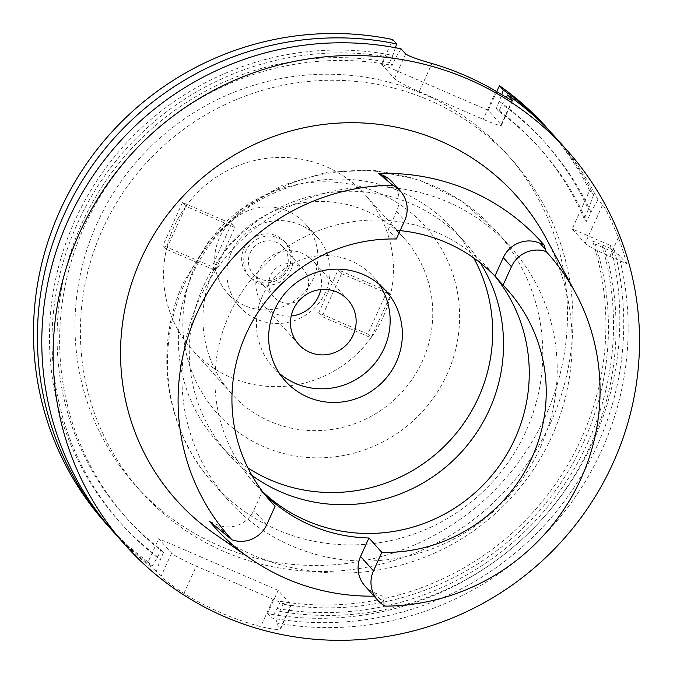 <?xml version="1.0" encoding="UTF-8"?>
<svg xmlns="http://www.w3.org/2000/svg" width="673" height="673" viewBox="0 0 673 673"><rect width="100%" height="100%" fill="white"/><g stroke="black" fill="none" stroke-linecap="round" stroke-linejoin="round"><path stroke-width="0.5" stroke-dasharray="3.37 2.52" d="M400.115 230.637A158.778 155.076 138.2 0 0 388.178 229.905L396.548 211.448A27.871 27.223 138.2 0 0 392.241 182.021M262.638 491.702A158.778 155.076 -41.8 0 1 253.755 482.575A158.778 155.076 -41.8 0 1 229.199 314.93A158.778 155.076 -41.8 0 1 490.482 270.899A158.778 155.076 -41.8 0 1 494.781 275.93M396.313 239.008L388.178 229.905M214.586 533.824A228.139 222.822 138.2 0 0 551.692 436.71A228.139 222.822 138.2 0 0 545.769 237.678M364.884 585.863A27.871 27.223 138.2 0 0 374.196 592.568L381.911 595.908L385.301 606.137M381.911 595.908A217.69 212.618 -41.8 0 1 374.087 596.152M209.564 521.382L217.278 524.713A27.871 27.223 138.2 0 0 253.83 510.285L262.209 491.82A158.778 155.076 138.2 0 0 264.506 494.125M262.209 491.82L266.542 496.666M198.922 300.099A189.584 185.168 138.2 0 0 228.248 500.266A189.584 185.168 138.2 0 0 540.226 447.688A189.584 185.168 138.2 0 0 510.9 247.513A189.584 185.168 138.2 0 0 198.922 300.099M480.371 262.941A158.778 155.076 138.2 0 0 464.765 242.145A158.778 155.076 138.2 0 0 203.49 286.176A158.778 155.076 138.2 0 0 228.046 453.821A158.778 155.076 138.2 0 0 251.929 475.399M247.975 467.979A158.778 155.076 -41.8 0 1 217.152 441.639A158.778 155.076 -41.8 0 1 192.596 274.004A158.778 155.076 -41.8 0 1 453.88 229.964A158.778 155.076 -41.8 0 1 473.699 257.952M279.547 373.565A67.544 65.962 -41.8 0 1 272.96 367.172A67.544 65.962 -41.8 0 1 262.512 295.859A67.544 65.962 -41.8 0 1 373.65 277.125A67.544 65.962 -41.8 0 1 379.269 284.393M291.207 315.999A33.179 32.405 -41.8 0 1 263.942 305.534A33.179 32.405 -41.8 0 1 258.811 270.504A33.179 32.405 -41.8 0 1 313.399 261.301A33.179 32.405 -41.8 0 1 320.769 289.567M303.043 296.86A20.14 19.677 138.2 0 0 306.804 291.258A20.14 19.677 138.2 0 0 303.683 269.991A20.14 19.677 138.2 0 0 270.538 275.577A20.14 19.677 138.2 0 0 273.659 296.843A20.14 19.677 138.2 0 0 300.427 299.199M250.188 252.812A20.14 19.677 -41.8 0 1 283.333 247.227A20.14 19.677 -41.8 0 1 286.446 268.493A20.14 19.677 -41.8 0 1 253.3 274.088A20.14 19.677 -41.8 0 1 250.188 252.812M245.923 250.97A24.884 24.304 138.2 0 0 249.767 277.242A24.884 24.304 138.2 0 0 290.719 270.344A24.884 24.304 138.2 0 0 286.866 244.072A24.884 24.304 138.2 0 0 245.923 250.97M288.683 268.064A24.884 24.304 -41.8 0 1 247.731 274.971A24.884 24.304 -41.8 0 1 243.887 248.699A24.884 24.304 -41.8 0 1 284.83 241.792A24.884 24.304 -41.8 0 1 288.683 268.064M219.356 238.091A52.141 50.921 138.2 0 0 227.415 293.134A52.141 50.921 138.2 0 0 313.214 278.672A52.141 50.921 138.2 0 0 305.147 223.629A52.141 50.921 138.2 0 0 219.356 238.091M325.421 292.334A52.141 50.921 -41.8 0 1 239.63 306.787A52.141 50.921 -41.8 0 1 231.562 251.744A52.141 50.921 -41.8 0 1 317.362 237.283A52.141 50.921 -41.8 0 1 325.421 292.334M185.706 206.586A116.126 113.417 138.2 0 0 173.971 226.835A116.126 113.417 138.2 0 0 166.5 248.934L185.891 206.275L182.467 202.472L231.529 223.688L234.919 227.482L215.419 270.47L166.391 249.271L162.959 245.46L212.02 266.676L215.419 270.47M234.919 227.482L185.925 206.291A116.126 113.417 138.2 0 1 365.06 194.632A116.126 113.417 138.2 0 1 390.567 294.799M341.573 273.6L390.601 294.799L387.244 291.022L338.183 269.806L341.573 273.6L322.073 316.596L371.067 337.779A116.126 113.417 138.2 0 1 191.931 349.438A116.126 113.417 138.2 0 1 166.424 249.279M231.529 223.688L212.02 266.676M182.467 202.472L162.959 245.46M213.324 270.84A116.126 113.417 -41.8 0 1 404.406 238.637A116.126 113.417 -41.8 0 1 422.366 361.241A116.126 113.417 -41.8 0 1 231.285 393.444A116.126 113.417 -41.8 0 1 213.324 270.84M387.244 291.022L367.744 334.018L371.277 337.484A116.126 113.417 138.2 0 0 383.021 317.235A116.126 113.417 138.2 0 0 390.491 295.144L390.601 294.799M371.277 337.484L390.491 295.144M447.091 374.255A139.824 136.56 -41.8 0 1 263.698 446.67A139.824 136.56 -41.8 0 1 195.38 265.414A139.824 136.56 -41.8 0 1 378.773 193A139.824 136.56 -41.8 0 1 447.091 374.255M97.257 222.982A248.833 243.029 138.2 0 0 135.744 485.704A248.833 243.029 138.2 0 0 545.214 416.688A248.833 243.029 138.2 0 0 506.727 153.966A248.833 243.029 138.2 0 0 97.257 222.982M550.64 422.762A248.833 243.029 -41.8 0 1 141.17 491.77A248.833 243.029 -41.8 0 1 102.683 229.047A248.833 243.029 -41.8 0 1 512.153 160.039A248.833 243.029 -41.8 0 1 550.64 422.762M278.142 590.356L158.693 538.694L171.581 553.113A23.698 2.095 24.4 0 0 196.306 566.128L273.095 599.34A23.698 2.095 24.4 0 0 291.291 605.33A23.698 2.095 24.4 0 0 291.039 604.766L278.142 590.356L267.593 613.625A296.229 289.323 138.2 0 0 593.3 441.21A296.229 289.323 138.2 0 0 610.335 245.435L572.218 228.946L589.641 190.526A296.229 289.323 138.2 0 0 547.486 128.442M512.599 100.588L501.377 125.321A23.698 2.095 -155.6 0 0 501.124 124.757L488.236 110.347L496.724 91.629M488.236 110.347L381.574 64.221L392.771 39.556M105.838 523.367A296.229 289.323 138.2 0 0 148.136 561.963L158.693 538.694M572.218 228.946L585.106 243.365A23.698 2.095 -155.6 0 0 609.831 256.379L626.622 263.639L618.647 254.722L595.168 243.937L592.627 241.085L614.239 249.801L610.335 245.435M614.239 249.801A296.229 289.323 -41.8 0 1 597.203 445.576A296.229 289.323 -41.8 0 1 271.497 617.982L277.192 608.527L280.448 601.351L282.988 604.194L279.732 611.37L275.905 622.912L280.691 628.7L291.291 605.33M267.593 613.625L271.497 617.982M291.039 604.766L280.481 628.035C281.154 630.29 274.567 629.819 260.712 626.63A296.229 289.323 138.2 0 1 183.922 593.426C171.708 585.359 164.077 579.68 161.024 576.382L156.447 571.259L160.275 559.717L163.531 552.533L160.99 549.69L157.734 556.874L152.039 566.33L148.136 561.963M152.039 566.33A296.229 289.323 -41.8 0 1 111.962 530.181M381.574 64.221L394.471 78.64A23.698 2.095 -155.6 0 0 419.195 91.654L483.189 119.331A23.698 2.095 -155.6 0 0 501.377 125.321M395.404 47.733L392.864 55.405L389.625 62.539L392.174 65.382L395.413 58.248L401.074 48.843M506.332 97.299L502.066 104.365L498.828 111.508L496.287 108.664L501.806 94.624M553.576 135.281A296.229 289.323 -41.8 0 1 593.544 194.892L589.641 190.526M499.517 101.522A284.965 278.319 -41.8 0 1 588.412 209.303L584.172 218.658L586.713 221.501L590.961 212.146L597.952 199.822L602.537 204.945C604.472 206.157 609.763 217.017 618.386 237.519A296.229 289.323 138.2 0 1 626.622 263.639M588.412 209.303L593.544 194.892M597.952 199.822A296.229 289.323 138.2 0 0 555.797 137.738M275.905 622.912A296.229 289.323 138.2 0 0 601.612 450.498A296.229 289.323 138.2 0 0 618.647 254.722M279.732 611.37A284.965 278.319 138.2 0 0 590.541 445.072A284.965 278.319 138.2 0 0 604.455 247.95M595.168 243.937A277.276 270.807 -41.8 0 1 583.617 442.077A277.276 270.807 -41.8 0 1 282.988 604.194M280.448 601.351A277.276 270.807 138.2 0 0 581.068 439.233A277.276 270.807 138.2 0 0 592.627 241.085M601.906 245.098A284.965 278.319 -41.8 0 1 587.992 442.228A284.965 278.319 -41.8 0 1 277.192 608.527M114.149 532.654A296.229 289.323 138.2 0 0 156.447 571.259M395.413 58.248A284.965 278.319 138.2 0 0 77.546 223.234A284.965 278.319 138.2 0 0 160.275 559.717M163.531 552.533A277.276 270.807 -41.8 0 1 127.348 518.976A277.276 270.807 -41.8 0 1 84.47 226.229A277.276 270.807 -41.8 0 1 392.174 65.382M389.625 62.539A277.276 270.807 138.2 0 0 81.921 223.386A277.276 270.807 138.2 0 0 124.808 516.132A277.276 270.807 138.2 0 0 160.99 549.69M157.734 556.874A284.965 278.319 -41.8 0 1 74.997 220.391A284.965 278.319 -41.8 0 1 392.864 55.405M590.961 212.146A284.965 278.319 138.2 0 0 502.066 104.365M498.828 111.508A277.276 270.807 -41.8 0 1 540.73 149.33A277.276 270.807 -41.8 0 1 586.713 221.501M584.172 218.658A277.276 270.807 138.2 0 0 538.19 146.487A277.276 270.807 138.2 0 0 496.287 108.664M367.744 334.018L318.682 312.802L322.073 316.596M318.682 312.802L338.183 269.806M396.548 211.448L404.692 220.551M266.727 524.696L253.83 510.285M217.278 524.713L227.659 536.322M184.495 283.956A189.584 185.168 -41.8 0 1 496.464 231.377A189.584 185.168 -41.8 0 1 525.79 431.544A189.584 185.168 -41.8 0 1 213.812 484.123A189.584 185.168 -41.8 0 1 184.495 283.956M171.581 553.113L161.024 576.382M405.659 53.966L394.471 78.64M501.124 124.757L512.128 100.504M602.537 204.945L585.106 243.365M609.831 256.379L618.386 237.519M273.095 599.34L260.712 626.63M183.922 593.426L196.306 566.128M419.195 91.654L431.965 63.498M495.959 91.175L483.189 119.331M384.569 604.177L374.196 592.568M507.442 289.861L490.482 270.899M270.714 501.545L253.755 482.575M510.9 247.513L496.464 231.377L461.283 200.848L419.54 180.078L373.868 170.319L327.103 172.137L282.122 185.369L241.657 209.177L208.167 242.103L183.687 282.147C152.847 348.025 164.978 430.796 213.812 484.123L228.248 500.266M464.765 242.145L453.88 229.964M228.046 453.821L217.152 441.639M285.167 380.825L272.96 367.172M385.865 290.786L373.65 277.125M298.576 344.265L263.942 305.534M348.034 300.032L313.399 261.301M273.659 296.843L253.3 274.088M303.683 269.991L283.333 247.227M249.767 277.242L247.731 274.971M286.866 244.072L284.83 241.792M239.63 306.787L227.415 293.134M317.362 237.283L305.147 223.629M404.406 238.637L365.06 194.632M231.285 393.444L191.931 349.438M141.17 491.77L135.744 485.704M512.153 160.039L506.727 153.966M127.348 518.976L124.808 516.132M540.73 149.33L538.19 146.487"/><path stroke-width="1.01" d="M575.432 292.705A213.181 208.209 -41.8 0 0 546.14 251.559A27.871 27.223 -41.8 0 0 511.43 266.71L503.059 285.167A158.778 155.076 138.2 0 1 507.442 289.861A158.778 155.076 138.2 0 1 531.998 457.505A158.778 155.076 138.2 0 1 381.835 552.398L373.465 570.855A27.871 27.223 -41.8 0 0 377.772 600.282A27.871 27.223 -41.8 0 0 385.301 606.137A213.181 208.209 -41.8 0 0 580.967 478.68A213.181 208.209 -41.8 0 0 575.432 292.705L545.769 237.678A228.139 222.822 138.2 0 0 339.655 123.024A228.139 222.822 138.2 0 0 140.985 259.105A228.139 222.822 138.2 0 0 214.586 533.824L250.474 558.691A217.69 212.618 -41.8 0 1 209.564 521.382L232.017 539.847A213.181 208.209 -41.8 0 1 197.189 312.726A213.181 208.209 -41.8 0 1 392.855 185.277A27.871 27.223 -41.8 0 1 400.376 191.124A27.871 27.223 -41.8 0 1 404.692 220.551L396.313 239.008A158.778 155.076 138.2 0 0 246.158 333.901A158.778 155.076 138.2 0 0 270.714 501.545A158.778 155.076 138.2 0 0 275.097 506.239L266.727 524.696A27.871 27.223 -41.8 0 1 232.017 539.847M400.376 191.124L392.241 182.021A27.871 27.223 138.2 0 0 382.929 175.317L378.672 173.474A216.033 210.994 -41.8 0 1 544.104 245.014L539.847 243.172A27.871 27.223 138.2 0 0 503.295 257.608L494.916 276.065L503.059 285.167M494.916 276.065A158.778 155.076 138.2 0 0 400.115 230.637M494.781 275.93A158.778 155.076 -41.8 0 1 515.038 438.544A158.778 155.076 -41.8 0 1 262.638 491.702M378.672 173.474L392.855 185.277M544.104 245.014L546.14 251.559M374.087 596.152A217.69 212.618 -41.8 0 1 250.474 558.691M264.506 494.125A158.778 155.076 138.2 0 0 368.947 537.979L360.577 556.436A27.871 27.223 138.2 0 0 364.884 585.863L377.772 600.282M266.542 496.666L275.097 506.239M381.835 552.398L368.947 537.979M251.929 475.399A158.778 155.076 138.2 0 0 489.321 409.781A158.778 155.076 138.2 0 0 480.371 262.941M473.699 257.952A158.778 155.076 -41.8 0 1 478.436 397.608A158.778 155.076 -41.8 0 1 247.975 467.979M274.719 309.513A67.544 65.962 138.2 0 0 285.167 380.825A67.544 65.962 138.2 0 0 396.313 362.091A67.544 65.962 138.2 0 0 385.865 290.786A67.544 65.962 138.2 0 0 274.719 309.513M379.269 284.393A67.544 65.962 -41.8 0 1 384.098 348.437A67.544 65.962 -41.8 0 1 279.547 373.565M293.445 309.235A33.179 32.405 138.2 0 0 298.576 344.265A33.179 32.405 138.2 0 0 353.165 335.061A33.179 32.405 138.2 0 0 348.034 300.032A33.179 32.405 138.2 0 0 293.445 309.235M320.769 289.567A33.179 32.405 -41.8 0 1 318.531 296.33A33.179 32.405 -41.8 0 1 291.207 315.999M300.427 299.199A20.14 19.677 138.2 0 0 303.043 296.86M501.806 94.624L503.328 90.039A296.229 289.323 -41.8 0 1 551.389 132.808L547.486 128.442A296.229 289.323 138.2 0 0 499.425 85.673L496.724 91.629M396.675 43.922L392.771 39.556A296.229 289.323 138.2 0 0 60.023 210.599A296.229 289.323 138.2 0 0 105.838 523.367L109.741 527.725A296.229 289.323 -41.8 0 1 63.927 214.965A296.229 289.323 -41.8 0 1 396.675 43.922L395.404 47.733M111.962 530.181A296.229 289.323 -41.8 0 1 109.741 527.725M125.514 545.366A296.229 289.323 -41.8 0 1 79.7 232.597A296.229 289.323 -41.8 0 1 567.162 150.449A296.229 289.323 -41.8 0 1 612.977 463.209A296.229 289.323 -41.8 0 1 125.514 545.366L114.149 532.654A296.229 289.323 138.2 0 1 68.335 219.894A296.229 289.323 138.2 0 1 401.074 48.843L405.659 53.966C409.091 56.339 417.857 59.51 431.965 63.498A296.229 289.323 138.2 0 1 495.959 91.175C507.879 98.435 513.339 101.404 512.313 100.092L507.736 94.969L506.332 97.299M503.328 90.039L499.425 85.673M551.389 132.808A296.229 289.323 -41.8 0 1 553.576 135.281M567.162 150.449L555.797 137.738A296.229 289.323 138.2 0 0 507.736 94.969M512.599 100.571L512.313 100.092L512.128 100.504M511.43 266.71L503.295 257.608M388.557 181.609L382.929 175.317M360.577 556.436L373.465 570.855M539.847 243.172L545.475 249.464"/></g></svg>
